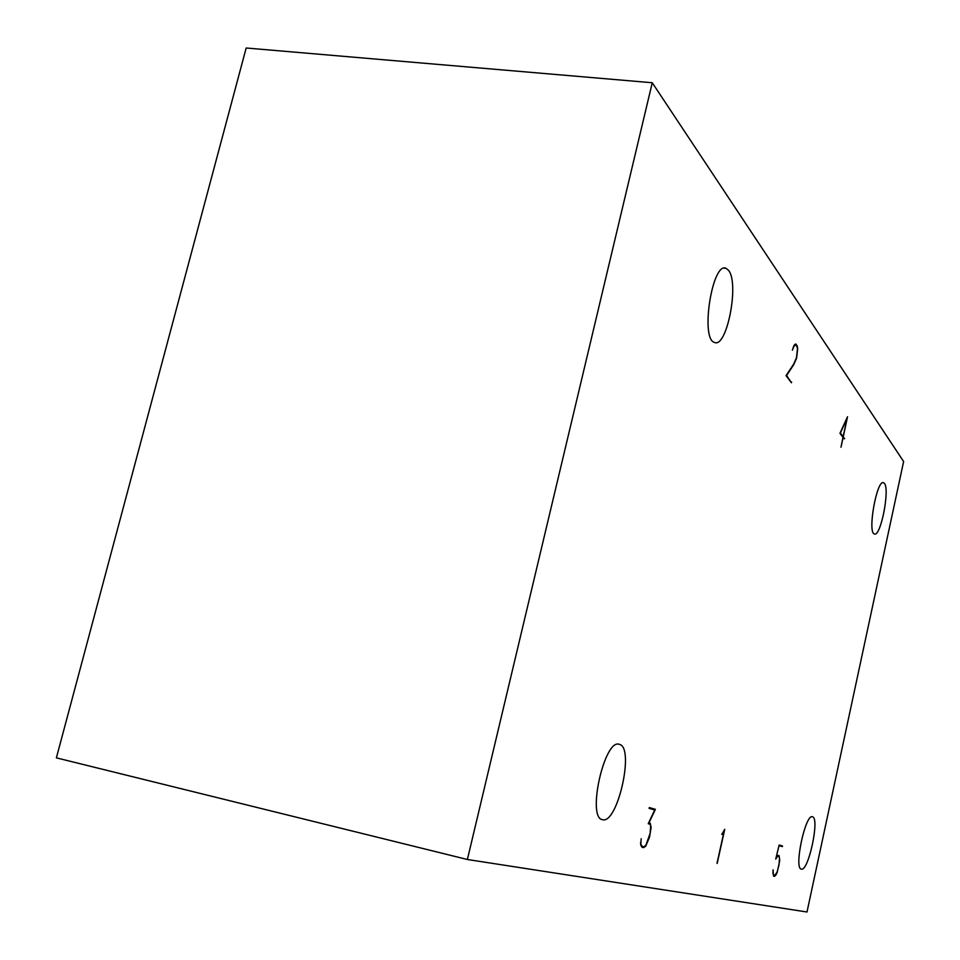 <?xml version="1.0" encoding="UTF-8"?>
<svg xmlns="http://www.w3.org/2000/svg" width="960" height="960" viewBox="0 0 960 960"><rect width="100%" height="100%" fill="white"/><g stroke="black" fill="none" stroke-linecap="round" stroke-linejoin="round"><path stroke-width="1.44" d="M843.12 436.704L840.372 433.02L847.188 418.08L843.12 436.704L842.412 436.596M651.492 809.076L651.768 808.5L649.248 807.768M779.484 845.796L779.124 845.172M640.608 842.412L640.668 844.272M641.436 846.288L643.8 846.828L645.78 845.424L650.112 833.436L650.664 826.212L650.052 824.184L648.228 823.704L654.72 810L649.104 808.392L649.284 807.564L655.392 809.328L648.912 822.972L650.292 823.344L651.108 827.652L649.524 837.156L645.732 846.156L643.656 847.632L642 847.26L643.656 847.632M641.004 844.356L642.204 846.468M651.768 808.5L655.392 809.328M648.588 822.948L650.292 823.344M644.988 845.976L645.732 846.156M642 847.26L640.728 845.04L641.184 838.74L640.908 842.484M778.992 845.664L776.16 857.292M776.304 857.328L778.032 855.36L779.028 855.624L779.76 860.532L777.204 872.292L775.872 875.112L774.54 876.336L773.52 876.108L774.54 876.336M778.032 855.36L779.028 855.624M773.52 876.108L773.064 869.82L772.992 873.888L774.648 875.7L777.144 871.92L778.98 865.068L779.532 857.916L778.872 856.272L777.9 856.008L775.716 859.116L779.16 845.016L782.508 845.976L782.364 846.624L779.148 845.7M779.592 845.304L782.508 845.976M721.788 834.348L724.74 829.32L717.192 863.424M724.008 830.436L722.256 834.456M717 863.376L724.272 830.508M793.62 364.188L796.452 357.78L797.448 349.26L797.1 346.728L795.672 344.736L793.932 346.32L792.372 350.208L793.884 345.66L795.792 343.944L797.304 346.068L797.688 348.792L796.584 358.236L793.644 364.824L786.6 375.492L791.46 382.764L786.036 375.66L793.62 364.188M794.604 344.592L795.672 344.736M796.548 345.972L797.304 346.068M790.848 381.96L791.616 382.068M839.964 433.308L847.524 416.76L843.252 436.872L844.632 438.732L843.108 437.52L840.984 447.228L842.976 437.352L839.964 433.308M842.544 436.776L843.252 436.872M843.936 438.636L844.632 438.732M652.26 82.752L467.376 859.5L56.376 757.86L246.18 48L652.26 82.752L903.624 461.544L807 912L467.376 859.5M619.716 744.456C634.728 748.284 617.328 824.724 602.496 819.672C586.596 818.04 604.524 738.156 619.32 744.324L619.716 744.456M884.436 483.444C890.052 489.588 880.608 537.312 874.416 533.964C867.204 532.992 876.876 478.92 883.584 482.748L884.436 483.444M728.556 270.372C739.572 283.284 726.768 348.792 714.468 342.396C700.032 339.228 712.428 260.748 726.204 268.392L728.556 270.372M812.592 816.828C819.9 818.292 808.392 871.932 801.336 869.112C793.656 868.74 805.428 813.48 812.448 816.78L812.592 816.828M726.204 268.392L724.38 268.164"/></g></svg>
